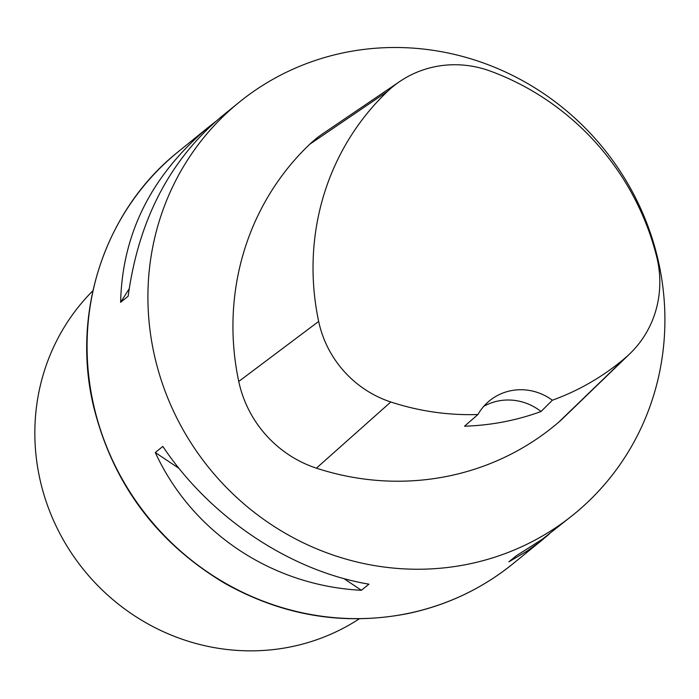 <?xml version="1.0" encoding="UTF-8"?>
<svg xmlns="http://www.w3.org/2000/svg" width="699" height="699" viewBox="0 0 699 699"><rect width="100%" height="100%" fill="white"/><g stroke="black" fill="none" stroke-linecap="round" stroke-linejoin="round"><path stroke-width="1.05" d="M629.982 353.607L563.211 418.098A112.81 107.873 -129.1 0 1 558.702 422.205A265.428 253.824 -129.1 0 1 316.411 468.164A112.81 107.873 -129.1 0 1 238.752 381.453A265.428 253.824 -129.1 0 1 309.753 144.247A112.81 107.873 -129.1 0 1 322.982 133.579L399.819 81.468A104.806 100.228 -129.1 0 1 490.532 71.167A257.424 246.17 -129.1 0 1 656.658 256.647A104.806 100.228 -129.1 0 1 629.982 353.607A104.806 100.228 -129.1 0 1 625.797 357.416A257.424 246.17 -129.1 0 1 552.359 400.23L541.026 411.51A53.089 50.765 50.9 0 0 483.734 406.364M541.026 411.51A258.822 247.516 50.9 0 1 464.52 426.198L477.941 414.516A257.424 246.17 -129.1 0 1 390.811 401.986A104.806 100.228 -129.1 0 1 318.665 321.435A257.424 246.17 -129.1 0 1 387.526 91.377A104.806 100.228 -129.1 0 1 399.819 81.468M477.941 414.516A53.089 50.765 -129.1 0 1 489.623 400.693A53.089 50.765 -129.1 0 1 552.359 400.23M154.776 356.936A265.428 253.824 -129.1 0 1 239.102 102.316A265.428 253.824 -129.1 0 1 603.455 148.371A265.428 253.824 -129.1 0 1 573.722 514.42A265.428 253.824 -129.1 0 1 154.776 356.936M573.722 514.42L542.345 539.226L516.386 555.714L508.855 561.83L526.618 551.354L538.763 542.695L549.204 534.158M215.414 121.713L208.861 126.868C151.648 174.96 122.229 233.449 120.621 302.326L128.153 296.21C138.603 220.15 169.604 160.377 221.146 116.899L239.102 102.316M155.292 452.524C192.111 532.463 271.771 585.718 361.4 590.288L368.932 584.181C290.05 570.873 210.39 517.618 162.823 446.416L155.292 452.524L178.996 468.374M361.4 590.288L343.899 578.597M120.621 302.326L129.14 288.827M92.906 290.732A212.339 203.06 50.9 0 0 84.002 570.157A212.339 203.06 50.9 0 0 359.295 618.816M318.665 321.435L238.752 381.453M387.526 91.377L309.753 144.247M625.797 357.416L558.702 422.205M390.811 401.986L316.411 468.164M93.937 406.337A265.428 253.824 50.9 0 0 512.883 563.822C481.873 588.829 446.713 605.439 407.403 613.661C343.69 625.955 282.772 615.819 224.641 583.246C156.532 542.433 112.871 483.603 93.657 406.783C70.922 312.671 104.902 209.971 178.262 151.718A265.428 253.824 50.9 0 0 93.937 406.337M208.861 126.868L178.262 151.718M543.481 538.973L512.883 563.822"/></g></svg>
